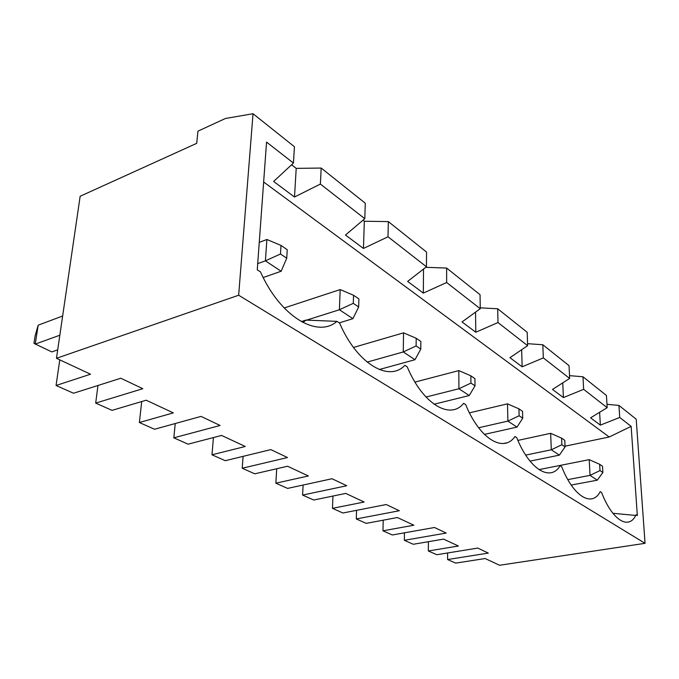<?xml version="1.0" encoding="UTF-8"?>
<svg xmlns="http://www.w3.org/2000/svg" width="679" height="679" viewBox="0 0 679 679"><rect width="100%" height="100%" fill="white"/><g stroke="black" fill="none" stroke-linecap="round" stroke-linejoin="round"><path stroke-width="1.02" d="M428.39 541.706L428.339 550.975L436.775 554.726L477.77 548.08L488.303 553.096L447.605 559.538L455.668 563.12L485.162 558.528L499.583 565.268L645.05 543.319L636.198 419.189L618.942 405.431L619.723 417.466L631.147 426.37L637.335 515.616L636.036 514.775C629.068 530.367 612.458 520.768 601.602 492.504L600.228 491.621C592.088 507.586 573.466 496.824 561.686 466.694L560.141 465.701C550.593 482.022 529.569 469.876 516.711 437.607L514.971 436.487C503.708 453.139 479.79 439.313 465.658 404.599L463.672 403.309C450.321 420.233 422.864 404.361 407.196 366.796L404.913 365.319C388.957 382.413 357.112 364.003 339.602 323.077L336.945 321.362C317.704 338.49 280.334 316.872 260.541 271.948L257.256 269.826L266.55 142.089L293.438 163.053L273.637 181.454L294.499 197.02L296.214 168.367L291.588 164.776M569.52 375.648L582.981 376.769L583.634 389.33L607.179 407.68L590.569 417.831L600.355 425.13L599.616 412.306M583.634 389.33L563.409 397.571L562.747 382.863M527.566 343.684L542.827 344.754L543.327 357.892L569.647 378.424L552.502 389.44L563.409 397.571M543.327 357.892L522.151 366.804L521.642 349.727M480.248 307.833L497.707 308.784L497.996 322.55L527.625 345.662L509.937 357.697L522.151 366.804M497.996 322.55L475.792 332.235L475.546 312.136M425.767 267.305L446.629 268.069L446.646 282.515L480.257 308.724L462.009 321.948L475.792 332.235M446.646 282.515L423.331 293.099L423.518 269.054M388.006 236.784L363.46 248.455L364.317 221.244L388.337 221.592L388.006 236.784L426.454 266.771L407.646 281.403L423.331 293.099M296.214 168.367L321.184 168.061L320.386 184.068L364.793 218.697L345.458 235.027L363.46 248.455M320.386 184.068L294.499 197.02M263.647 181.997L609.216 436.996L631.147 426.37M619.723 417.466L600.355 425.13M606.975 404.302L618.942 405.431M645.05 543.319L238.66 295.229L253.038 113.733L294.44 146.74L293.438 163.053M383.202 520.182L382.973 530.808L413.851 525.223L397.385 517.534L366.219 523.365L356.288 518.951L399.294 510.744L386.224 504.522L342.912 513.001L332.455 508.35L364.165 502.019L345.713 493.404L313.723 500.024L302.596 495.076L346.757 485.74L332.048 478.737L287.59 488.405L275.852 483.185L308.368 475.962L287.557 466.235L254.769 473.815L242.225 468.238L287.489 457.536L270.811 449.6L225.267 460.701L211.984 454.794L245.272 446.485L221.609 435.434L188.075 444.168L173.824 437.828L220.098 425.47L201.043 416.397L154.523 429.255L139.365 422.516L173.323 412.883L146.18 400.211L112.027 410.362L95.688 403.097L142.811 388.694L120.82 378.228L73.51 393.243L56.06 385.485L90.528 374.214L56.459 358.3L238.66 295.229M253.038 113.733L225.462 118.469L197.945 131.166L196.706 143.337L80.156 196.256L56.459 358.3M428.339 550.975L458.384 546.018L443.591 539.118L413.265 544.278L404.344 540.306L446.188 533.057L434.492 527.49L392.343 534.976L382.973 530.808M364.793 218.697L365.277 203.216L321.184 168.061M364.317 221.244L362.993 220.217M426.454 266.771L426.548 252.062L388.337 221.592M480.257 308.724L480.061 294.72L446.629 268.069M527.625 345.662L527.201 332.303L497.707 308.784M569.647 378.424L569.044 365.658L542.827 344.754M607.179 407.68L606.432 395.467L582.981 376.769M530.01 461.126L559.394 455.134L551.306 449.787L561.856 444.72L565.072 446.892L564.775 440.323L561.575 438.125L550.652 433.321L517.89 440.408M506.797 442.81L503.657 443.489M565.072 446.892L559.394 455.134M525.682 455.108L551.306 449.787L550.652 433.321M447.605 559.538L447.597 552.978M567.822 479.612L590.043 475.385L589.202 459.649L538.939 469.63M571.192 485.061L597.291 480.18L590.043 475.385L599.998 470.572L602.876 472.516L597.291 480.18M635.705 515.446L612.899 513.29M565.038 446.179L609.216 436.996M602.876 472.516L602.511 466.244L599.642 464.275L589.202 459.649M301.255 321.591L305.983 320.098L336.945 321.362M305.983 320.098L302.91 322.491M367.127 362.111L403.258 351.951L403.547 332.837L353.504 347.444M379.264 369.529L414.988 359.709L403.258 351.951L416.125 345.942L420.785 349.099L420.853 341.478L416.21 338.286L416.125 345.942M416.21 338.286L403.547 332.837M420.785 349.099L414.988 359.709M242.225 468.238L243.09 456.356M213.435 437.565L211.984 454.794M518.934 408.843L519.129 415.76L522.737 418.205L522.533 411.313L518.934 408.843L507.485 403.835L469.452 412.857M257.706 263.63L265.396 260.846L266.889 239.492L259.259 242.352M263.206 277.541L281.123 271.244L265.396 260.846L280.478 253.997L286.725 258.232L287.242 249.719L281.021 245.442L266.889 239.492M173.824 437.828L175.233 423.526M62.638 316.015L38.177 325.182L35.121 335.876L33.95 343.387L51.833 351.917L57.69 349.855M305.558 320.471L339.39 309.751L340.196 289.568L284.178 307.977M358.648 306.984L352.902 318.68L339.39 309.751L353.284 303.343L358.648 306.984L358.911 298.938L353.564 295.263L353.284 303.343M353.564 295.263L340.196 289.568M38.177 325.182L35.24 344.109L59.837 335.214M59.777 359.853L56.06 385.485M95.688 403.097L97.963 385.485M286.725 258.232L281.123 271.244M281.021 245.442L280.478 253.997M141.716 401.535L139.365 422.516M339.296 322.881L352.902 318.68M426.013 397.037L458.928 388.744L458.826 370.598L414.962 382.09M434.042 404.226L469.223 395.543L458.928 388.744L470.929 383.083L475.011 385.85L474.927 378.619L470.853 375.818L470.929 383.083M470.853 375.818L458.826 370.598M475.011 385.85L469.223 395.543M302.596 495.076L303.106 485.035M276.726 468.739L275.852 483.185M599.642 464.275L599.998 470.572M522.737 418.205L516.991 427.108L507.9 421.099L507.485 403.835M478.636 427.77L507.9 421.099L519.129 415.76M484.399 434.399L516.991 427.108M356.288 518.951L356.56 510.328M332.948 496.043L332.455 508.35M561.575 438.125L561.856 444.72M404.344 540.306L404.446 532.828"/></g></svg>
